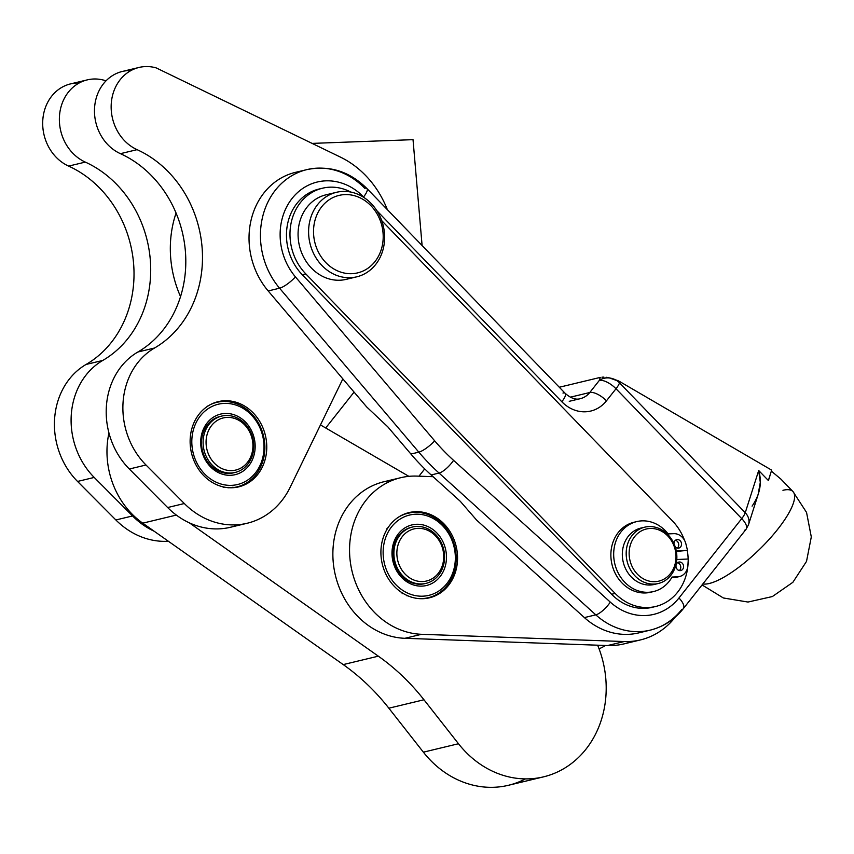 <?xml version="1.0" encoding="UTF-8"?>
<svg xmlns="http://www.w3.org/2000/svg" width="854" height="854" viewBox="0 0 854 854"><rect width="100%" height="100%" fill="white"/><g stroke="black" fill="none" stroke-linecap="round" stroke-linejoin="round"><path stroke-width="1.28" d="M678.108 576.77A13.034 11.305 -103.5 0 1 674.863 577.475L671.724 577.614L674.863 577.475A13.034 11.305 76.5 0 0 676.731 577.208L679.538 576.535A13.034 11.305 -103.5 0 1 677.67 576.802L674.863 577.475L677.67 576.802L672.045 577.048L677.67 576.802A13.034 11.305 76.5 0 0 687.876 565.615A13.034 11.305 -103.5 0 1 679.538 576.535M687.876 565.615L688.292 559.007L676.784 559.519L688.292 559.007L687.876 565.615M676.251 550.883L687.502 550.382L685.89 543.87A13.034 11.305 76.5 0 0 673.753 533.665L668.116 533.91A35.975 31.182 76.5 0 0 621.637 531.135A35.975 31.182 76.5 0 0 626.441 583.869A35.975 31.182 76.5 0 0 672.045 577.048A35.975 31.182 -103.5 0 1 653.534 591.555A35.975 31.182 -103.5 0 1 614.816 563.853A35.975 31.182 -103.5 0 1 636.732 521.591A35.975 31.182 -103.5 0 1 668.116 533.91L673.753 533.665A13.034 11.305 -103.5 0 1 685.89 543.87L687.502 550.382L676.251 550.883M679.4 561.996A4.345 3.768 -103.5 0 1 683.264 568.326A4.345 3.768 -103.5 0 1 676.71 568.615A4.345 3.768 -103.5 0 1 679.4 561.996A4.345 3.768 76.5 0 0 678.77 562.081A4.345 3.768 76.5 0 0 676.122 567.195A4.345 3.768 76.5 0 0 680.809 570.536A4.345 3.768 76.5 0 0 683.52 565.786A4.345 3.768 76.5 0 0 679.4 561.996M677.35 539.568A4.345 3.768 -103.5 0 1 681.364 545.471A4.345 3.768 -103.5 0 1 675.226 546.923A4.345 3.768 76.5 0 0 678.77 548.108A4.345 3.768 76.5 0 0 681.481 543.357A4.345 3.768 76.5 0 0 677.35 539.568A4.345 3.768 76.5 0 0 676.731 539.653A4.345 3.768 76.5 0 0 673.945 543.603A4.345 3.768 -103.5 0 1 677.35 539.568M677.446 562.743A4.345 3.768 -103.5 0 1 680.638 566.106A4.345 3.768 -103.5 0 1 679.325 570.557A4.345 3.768 76.5 0 0 680.638 566.106A4.345 3.768 76.5 0 0 677.446 562.743M675.407 540.315A4.345 3.768 -103.5 0 1 678.599 543.678A4.345 3.768 -103.5 0 1 677.275 548.129A4.345 3.768 76.5 0 0 678.599 543.678A4.345 3.768 76.5 0 0 675.407 540.315M676.357 551.428L687.502 550.382L676.357 551.428M636.732 521.591L633.924 522.274A35.975 31.182 76.5 0 0 612.008 564.537A35.975 31.182 76.5 0 0 650.727 592.228L653.534 591.555M322.481 188.211L318.969 189.054A50.706 43.949 76.5 0 0 287.467 224.527A50.706 43.949 76.5 0 0 302.348 274.796L305.86 273.953A50.706 43.949 -103.5 0 1 290.979 223.684A50.706 43.949 -103.5 0 1 322.481 188.211A50.706 43.949 -103.5 0 1 350.759 192.054A50.706 43.949 76.5 0 0 296.242 208.942A50.706 43.949 76.5 0 0 305.86 273.953L615.147 593.423A50.706 43.949 76.5 0 0 662.074 604.322A50.706 43.949 76.5 0 0 688.143 561.398A50.706 43.949 -103.5 0 1 655.637 606.489A50.706 43.949 -103.5 0 1 615.147 593.423L611.635 594.267L302.348 274.796A50.706 43.949 -103.5 0 1 287.67 223.534A50.706 43.949 -103.5 0 1 320.741 188.681M688.132 559.018A50.706 43.949 76.5 0 0 687.267 550.435A50.706 43.949 -103.5 0 1 688.132 559.018M684.566 540.411A50.706 43.949 76.5 0 0 672.45 520.94L381.717 220.631L672.45 520.94A50.706 43.949 -103.5 0 1 684.566 540.411M652.125 591.854A35.975 31.182 -103.5 0 1 612.008 564.537A35.975 31.182 -103.5 0 1 635.344 521.975M263.801 437.846L263.993 438.134A43.458 37.672 -103.5 0 1 264.655 442.81A43.458 37.672 76.5 0 0 263.993 438.134L263.801 437.846M263.854 437.419A43.458 37.672 76.5 0 0 262.68 432.839A43.458 37.672 -103.5 0 1 263.854 437.419M262.466 432.145A43.458 37.672 76.5 0 0 260.801 427.726L260.513 427.064A43.458 37.672 76.5 0 0 258.388 422.879L258.025 422.26A43.458 37.672 76.5 0 0 255.474 418.385L255.047 417.809A43.458 37.672 76.5 0 0 252.111 414.297L251.631 413.784A43.458 37.672 76.5 0 0 248.354 410.689L247.82 410.24A43.458 37.672 76.5 0 0 244.255 407.614L243.689 407.241A43.458 37.672 76.5 0 0 239.878 405.116L239.28 404.839A43.458 37.672 76.5 0 0 235.298 403.259L234.679 403.056A43.458 37.672 76.5 0 0 230.591 402.042L229.95 401.924A43.458 37.672 76.5 0 0 225.819 401.497L225.178 401.476A43.458 37.672 76.5 0 0 221.069 401.636L220.439 401.7A43.458 37.672 76.5 0 0 216.404 402.447L215.795 402.608A43.458 37.672 76.5 0 0 211.909 403.931L211.322 404.177A43.458 37.672 76.5 0 0 210.554 404.518A43.458 37.672 -103.5 0 1 211.322 404.177L211.909 403.931A43.458 37.672 -103.5 0 1 215.795 402.608L216.404 402.447A43.458 37.672 -103.5 0 1 216.713 402.373A43.458 37.672 -103.5 0 1 220.439 401.7L221.069 401.636A43.458 37.672 -103.5 0 1 225.178 401.476L225.819 401.497A43.458 37.672 -103.5 0 1 229.95 401.924L230.591 402.042A43.458 37.672 -103.5 0 1 234.679 403.056L235.298 403.259A43.458 37.672 -103.5 0 1 239.28 404.839L239.878 405.116A43.458 37.672 -103.5 0 1 243.689 407.241L244.255 407.614A43.458 37.672 -103.5 0 1 247.82 410.24L248.354 410.689A43.458 37.672 -103.5 0 1 251.631 413.784L252.111 414.297A43.458 37.672 -103.5 0 1 255.047 417.809L255.474 418.385A43.458 37.672 -103.5 0 1 258.025 422.26L258.388 422.879A43.458 37.672 -103.5 0 1 260.513 427.064L260.801 427.726A43.458 37.672 -103.5 0 1 262.466 432.145M207.639 406.056L207.095 406.387L207.639 406.056M223.14 487.218L223.78 487.335L223.14 487.218M227.911 487.762L228.552 487.783L227.911 487.762M230.537 487.773A43.458 37.672 76.5 0 0 232.662 487.623L233.291 487.559A43.458 37.672 76.5 0 0 237.327 486.812L237.935 486.652A43.458 37.672 76.5 0 0 241.821 485.328L242.408 485.083A43.458 37.672 76.5 0 0 246.091 483.204L246.635 482.873A43.458 37.672 76.5 0 0 250.041 480.482L250.553 480.065A43.458 37.672 76.5 0 0 253.638 477.183L254.086 476.703A43.458 37.672 76.5 0 0 256.808 473.372L257.203 472.828A43.458 37.672 76.5 0 0 259.509 469.113L259.829 468.504A43.458 37.672 76.5 0 0 261.687 464.459L261.943 463.807A43.458 37.672 76.5 0 0 263.331 459.495L263.502 458.811A43.458 37.672 76.5 0 0 264.388 454.307L264.484 453.591A43.458 37.672 76.5 0 0 264.857 448.948L264.868 448.233A43.458 37.672 76.5 0 0 264.719 443.536L264.655 442.81L264.719 443.536A43.458 37.672 -103.5 0 1 264.868 448.233L264.857 448.948A43.458 37.672 -103.5 0 1 264.484 453.591L264.388 454.307A43.458 37.672 -103.5 0 1 263.502 458.811L263.331 459.495A43.458 37.672 -103.5 0 1 261.943 463.807L261.687 464.459A43.458 37.672 -103.5 0 1 259.829 468.504L259.509 469.113A43.458 37.672 -103.5 0 1 257.203 472.828L256.808 473.372A43.458 37.672 -103.5 0 1 254.086 476.703L253.638 477.183A43.458 37.672 -103.5 0 1 250.553 480.065L250.041 480.482A43.458 37.672 -103.5 0 1 246.635 482.873L246.091 483.204A43.458 37.672 -103.5 0 1 242.408 485.083L241.821 485.328A43.458 37.672 -103.5 0 1 237.935 486.652L237.327 486.812A43.458 37.672 -103.5 0 1 237.017 486.887A43.458 37.672 -103.5 0 1 233.291 487.559L232.662 487.623A43.458 37.672 -103.5 0 1 230.537 487.773M263.854 443.045A41.291 35.793 -103.5 0 1 212.988 480.535A41.291 35.793 -103.5 0 1 206.903 409.546A41.291 35.793 -103.5 0 1 263.854 443.045A41.291 35.793 76.5 0 0 206.903 409.546A41.291 35.793 76.5 0 0 212.988 480.535A41.291 35.793 76.5 0 0 263.854 443.045M213.468 403.163L215.795 402.608L213.468 403.163M227.431 487.591L228.349 487.378L227.431 487.591M230.687 487.762L233.057 487.196L230.687 487.762M232.544 487.741L233.291 487.559L232.544 487.741M237.337 486.791L237.935 486.652L237.337 486.791M255.036 443.375A31.15 26.997 -103.5 0 1 216.66 471.654A31.15 26.997 -103.5 0 1 212.07 418.108A31.15 26.997 -103.5 0 1 255.036 443.375A31.15 26.997 76.5 0 0 212.07 418.108A31.15 26.997 76.5 0 0 216.66 471.654A31.15 26.997 76.5 0 0 255.036 443.375M234.412 472.593A28.972 25.118 -103.5 0 1 202.441 450.496A28.972 25.118 -103.5 0 1 220.898 416.282M222.243 415.951A28.972 25.118 -103.5 0 1 252.944 438.71A28.972 25.118 -103.5 0 1 235.213 472.422A28.972 25.118 -103.5 0 1 204.021 450.111A28.972 25.118 -103.5 0 1 221.677 416.079A28.972 25.118 -103.5 0 1 222.243 415.951A28.972 25.118 76.5 0 0 210.265 462.921A28.972 25.118 76.5 0 0 252.827 453.88A28.972 25.118 76.5 0 0 222.243 415.951M221.677 416.079L220.097 416.464A28.972 25.118 76.5 0 0 202.441 450.496A28.972 25.118 76.5 0 0 233.633 472.806L235.213 472.422M454.968 568.294L455.033 568.743A43.458 37.672 -103.5 0 1 453.805 573.119A43.458 37.672 76.5 0 0 455.033 568.743L454.968 568.294M455.182 568.049A43.458 37.672 76.5 0 0 455.908 563.491A43.458 37.672 -103.5 0 1 455.182 568.049M455.983 562.775A43.458 37.672 76.5 0 0 456.196 558.11L456.185 557.384A43.458 37.672 76.5 0 0 455.876 552.687L455.79 551.962A43.458 37.672 76.5 0 0 454.968 547.307L454.798 546.603A43.458 37.672 76.5 0 0 453.474 542.066L453.228 541.372A43.458 37.672 76.5 0 0 451.424 537.027L451.115 536.376A43.458 37.672 76.5 0 0 448.852 532.277L448.478 531.668A43.458 37.672 76.5 0 0 445.799 527.9L445.361 527.345A43.458 37.672 76.5 0 0 442.308 523.95L441.817 523.459A43.458 37.672 76.5 0 0 438.433 520.502L437.899 520.075A43.458 37.672 76.5 0 0 434.248 517.599L433.661 517.257A43.458 37.672 76.5 0 0 429.797 515.304L429.188 515.037A43.458 37.672 76.5 0 0 425.175 513.628L424.545 513.457A43.458 37.672 76.5 0 0 420.435 512.624L419.794 512.539A43.458 37.672 76.5 0 0 415.663 512.293L415.023 512.293A43.458 37.672 76.5 0 0 410.923 512.635L410.304 512.731A43.458 37.672 76.5 0 0 406.312 513.66L405.703 513.852A43.458 37.672 76.5 0 0 401.882 515.346L401.305 515.613A43.458 37.672 76.5 0 0 398.295 517.278A43.458 37.672 -103.5 0 1 401.305 515.613L401.882 515.346A43.458 37.672 -103.5 0 1 405.703 513.852L410.923 512.635A43.458 37.672 -103.5 0 1 415.023 512.293L415.663 512.293A43.458 37.672 -103.5 0 1 419.794 512.539L420.435 512.624A43.458 37.672 -103.5 0 1 424.545 513.457L425.175 513.628A43.458 37.672 -103.5 0 1 429.188 515.037L429.797 515.304A43.458 37.672 -103.5 0 1 433.661 517.257L434.248 517.599A43.458 37.672 -103.5 0 1 437.899 520.075L438.433 520.502A43.458 37.672 -103.5 0 1 441.817 523.459L442.308 523.95A43.458 37.672 -103.5 0 1 445.361 527.345L445.799 527.9A43.458 37.672 -103.5 0 1 448.478 531.668L448.852 532.277A43.458 37.672 -103.5 0 1 451.115 536.376L451.424 537.027A43.458 37.672 -103.5 0 1 453.228 541.372L453.474 542.066A43.458 37.672 -103.5 0 1 454.798 546.603L454.968 547.307A43.458 37.672 -103.5 0 1 455.79 551.962L455.876 552.687A43.458 37.672 -103.5 0 1 456.185 557.384L456.196 558.11A43.458 37.672 -103.5 0 1 455.983 562.775M397.697 517.652L397.163 518.015L397.697 517.652M387.353 527.986L386.979 528.551L387.353 527.986M402.117 593.306L402.693 593.647L402.117 593.306M406.557 595.612L407.166 595.868L406.557 595.612M411.19 597.277L411.82 597.448L411.19 597.277M415.919 598.28L416.56 598.366L415.919 598.28M417.798 598.494A43.458 37.672 76.5 0 0 420.702 598.622L421.332 598.611A43.458 37.672 76.5 0 0 425.431 598.27L426.061 598.174A43.458 37.672 76.5 0 0 430.053 597.245L430.662 597.063A43.458 37.672 76.5 0 0 434.483 595.569L435.06 595.291A43.458 37.672 76.5 0 0 438.657 593.252L439.191 592.9A43.458 37.672 76.5 0 0 442.511 590.338L443.002 589.911A43.458 37.672 76.5 0 0 445.98 586.879L446.407 586.378A43.458 37.672 76.5 0 0 449.012 582.93L449.375 582.364A43.458 37.672 76.5 0 0 451.552 578.532L451.851 577.923A43.458 37.672 76.5 0 0 453.57 573.781L453.805 573.119L453.57 573.781A43.458 37.672 -103.5 0 1 451.851 577.923L451.552 578.532A43.458 37.672 -103.5 0 1 449.375 582.364L449.012 582.93A43.458 37.672 -103.5 0 1 446.407 586.378L445.98 586.879A43.458 37.672 -103.5 0 1 443.002 589.911L442.511 590.338A43.458 37.672 -103.5 0 1 439.191 592.9L438.657 593.252A43.458 37.672 -103.5 0 1 435.06 595.291L434.483 595.569A43.458 37.672 -103.5 0 1 430.662 597.063L430.053 597.245A43.458 37.672 -103.5 0 1 428.324 597.715A43.458 37.672 -103.5 0 1 426.061 598.174L425.431 598.27A43.458 37.672 -103.5 0 1 421.332 598.611L420.702 598.622A43.458 37.672 -103.5 0 1 417.798 598.494M452.951 572.351A41.291 35.793 -103.5 0 1 391.175 578.884A41.291 35.793 -103.5 0 1 413.582 514.364A41.291 35.793 -103.5 0 1 452.951 572.351A41.291 35.793 76.5 0 0 413.582 514.364A41.291 35.793 76.5 0 0 391.175 578.884A41.291 35.793 76.5 0 0 452.951 572.351M410.304 512.731L406.312 513.692A43.458 37.672 -103.5 0 1 408.031 513.201A43.458 37.672 -103.5 0 1 410.304 512.731M404.049 514.204L406.312 513.66L404.049 514.204M403.814 514.3L405.703 513.852L403.814 514.3M401.348 515.464L401.882 515.346L401.348 515.464M423.808 598.665L425.431 598.27L423.808 598.665M424.118 598.643L426.061 598.174L424.118 598.643M426.584 598.078L430.053 597.245L426.584 598.078M430.085 597.202L430.662 597.063L430.085 597.202M444.667 568.134A31.15 26.997 -103.5 0 1 398.06 573.066A31.15 26.997 -103.5 0 1 414.969 524.399A31.15 26.997 -103.5 0 1 444.667 568.134A31.15 26.997 76.5 0 0 414.969 524.399A31.15 26.997 76.5 0 0 398.06 573.066A31.15 26.997 76.5 0 0 444.667 568.134M425.473 583.495A28.972 25.118 -103.5 0 1 393.758 561.324A28.972 25.118 -103.5 0 1 411.948 527.164A28.972 25.118 76.5 0 0 411.414 527.281A28.972 25.118 76.5 0 0 393.758 561.324A28.972 25.118 76.5 0 0 424.95 583.624L425.997 583.378A28.972 25.118 -103.5 0 1 394.815 561.067A28.972 25.118 -103.5 0 1 412.471 527.025A28.972 25.118 -103.5 0 1 437.995 537.283A28.972 25.118 -103.5 0 1 442.895 567.237A28.972 25.118 -103.5 0 1 425.997 583.378M442.169 566.074A26.805 23.229 -103.5 0 1 402.074 570.323A26.805 23.229 -103.5 0 1 416.613 528.445A26.805 23.229 -103.5 0 1 442.169 566.074A26.805 23.229 76.5 0 0 416.613 528.445A26.805 23.229 76.5 0 0 402.074 570.323A26.805 23.229 76.5 0 0 442.169 566.074M442.895 567.237A28.972 25.118 76.5 0 0 415.268 526.544A28.972 25.118 76.5 0 0 399.544 571.817A28.972 25.118 76.5 0 0 442.895 567.237M223.759 417.819A26.805 23.229 -103.5 0 1 252.047 452.908A26.805 23.229 -103.5 0 1 212.689 461.267A26.805 23.229 -103.5 0 1 223.759 417.819A26.805 23.229 76.5 0 0 212.689 461.267A26.805 23.229 76.5 0 0 252.047 452.908A26.805 23.229 76.5 0 0 223.759 417.819M675.578 548.065A28.972 25.118 76.5 0 0 632.59 534.85A28.972 25.118 76.5 0 0 646.403 583.079A28.972 25.118 76.5 0 0 675.578 548.065A28.972 25.118 -103.5 0 1 658.285 583.506A28.972 25.118 -103.5 0 1 627.103 561.195A28.972 25.118 -103.5 0 1 644.759 527.164A28.972 25.118 -103.5 0 1 675.578 548.065M674.82 548.353A26.805 23.229 -103.5 0 1 647.844 580.741A26.805 23.229 -103.5 0 1 635.056 536.131A26.805 23.229 -103.5 0 1 674.82 548.353A26.805 23.229 76.5 0 0 635.056 536.131A26.805 23.229 76.5 0 0 647.844 580.741A26.805 23.229 76.5 0 0 674.82 548.353M644.759 527.164L640.895 528.082A28.972 25.118 76.5 0 0 623.239 562.124A28.972 25.118 76.5 0 0 654.42 584.435L658.285 583.506M656.331 583.88A28.972 25.118 -103.5 0 1 623.239 562.124A28.972 25.118 -103.5 0 1 642.848 527.708M316.226 206.433A43.458 37.672 76.5 0 0 342.016 276.984A43.458 37.672 76.5 0 0 381.589 220.279A43.458 37.672 76.5 0 0 316.226 206.433A43.458 37.672 -103.5 0 1 336.465 192.31A43.458 37.672 -103.5 0 1 383.243 225.766A43.458 37.672 -103.5 0 1 356.758 276.824A43.458 37.672 -103.5 0 1 315.201 256.499A43.458 37.672 -103.5 0 1 316.226 206.433M320.517 208.355A39.839 34.534 -103.5 0 1 380.425 221.047A39.839 34.534 -103.5 0 1 344.151 273.024A39.839 34.534 -103.5 0 1 320.517 208.355A39.839 34.534 76.5 0 0 344.151 273.024A39.839 34.534 76.5 0 0 380.425 221.047A39.839 34.534 76.5 0 0 320.517 208.355M336.465 192.31L325.929 194.84A43.458 37.672 76.5 0 0 305.7 208.963A43.458 37.672 76.5 0 0 304.664 259.029A43.458 37.672 76.5 0 0 346.222 279.354L356.758 276.824M351.389 277.646A43.458 37.672 -103.5 0 1 306.287 261.655A43.458 37.672 -103.5 0 1 305.7 208.963A43.458 37.672 -103.5 0 1 331.299 194.007M380.927 553.83A43.821 37.992 76.5 0 0 429.455 597.811A43.821 37.992 76.5 0 0 457.541 556.573A43.821 37.992 76.5 0 0 409.013 512.592A43.821 37.992 76.5 0 0 380.927 553.83M421.566 634.298L404.892 638.301L597.64 645.197L607.514 645.549L624.189 641.546L421.566 634.298A79.678 69.067 -103.5 0 1 350.343 562.071A79.678 69.067 -103.5 0 1 400.633 477.728A79.678 69.067 -103.5 0 1 416.901 476.105L433.063 476.681L416.901 476.105A79.678 69.067 76.5 0 0 349.585 552.709A79.678 69.067 76.5 0 0 421.566 634.298L624.189 641.546L607.514 645.549L597.64 645.197A97.783 84.77 -103.5 0 1 543.507 776.862A97.783 84.77 -103.5 0 1 458.491 743.738L423.968 699.768A217.3 188.371 76.5 0 0 378.333 656.171L189.321 522.829L378.333 656.171L343.223 664.593L154.211 531.263L343.223 664.593L378.333 656.171A217.3 188.371 -103.5 0 1 423.968 699.768L388.858 708.201A217.3 188.371 76.5 0 0 343.223 664.593A217.3 188.371 -103.5 0 1 388.858 708.201L423.968 699.768L458.491 743.738L423.381 752.171L388.858 708.201L423.381 752.171L458.491 743.738A97.783 84.77 76.5 0 0 569.244 765.131A97.783 84.77 76.5 0 0 597.64 645.197L404.892 638.301L421.566 634.298M631.981 641.333A79.678 69.067 -103.5 0 1 607.514 645.549A79.678 69.067 76.5 0 0 623.783 643.937L640.457 639.924A79.678 69.067 -103.5 0 1 624.189 641.546A79.678 69.067 76.5 0 0 675.268 617.111A79.678 69.067 -103.5 0 1 640.457 639.924M400.633 477.728L383.948 481.731A79.678 69.067 76.5 0 0 333.668 566.074A79.678 69.067 76.5 0 0 404.892 638.301A79.678 69.067 -103.5 0 1 333.145 561.153A79.678 69.067 -103.5 0 1 392.434 480.332M644.396 631.202A72.43 62.79 -103.5 0 1 584.392 617.591L476.596 520.075L460.263 501.287L431.153 474.952A217.3 188.371 -103.5 0 1 410.913 454.05L387.78 426.819L366.654 406.91L342.849 378.888L366.654 406.91L387.78 426.819L410.913 454.05L418.812 452.15A217.3 188.371 76.5 0 0 439.052 473.063L595.804 614.848A72.43 62.79 76.5 0 0 650.182 630.145A72.43 62.79 -103.5 0 1 595.804 614.848A14.486 4.473 -47.9 0 0 610.322 602.134A57.944 50.237 76.5 0 0 678.962 597.992A14.486 5.967 38.3 0 1 683.307 608.667A14.486 5.967 38.3 0 1 681.609 609.671A72.43 62.79 -103.5 0 1 650.182 630.145C663.462 626.815 674.511 619.652 683.307 608.667A14.486 5.967 -141.7 0 0 678.962 597.992L741.731 518.613A14.486 4.067 -44.1 0 0 745.243 512.72A14.486 12.319 17.7 0 1 748.51 524.698A14.486 12.319 -162.3 0 0 745.243 512.72L619.513 382.859A14.486 4.067 135.9 0 1 616.001 388.751L741.731 518.613A14.486 5.967 38.3 0 1 746.065 529.288A14.486 5.967 38.3 0 1 744.378 530.291M457.541 556.573A43.821 37.992 -103.5 0 1 401.188 592.185A43.821 37.992 -103.5 0 1 398.967 516.841A43.821 37.992 -103.5 0 1 457.541 556.573M599.081 648.837A79.678 69.067 76.5 0 0 605.539 645.485A79.678 69.067 -103.5 0 1 599.081 648.837M525.434 778.901A97.783 84.77 -103.5 0 1 423.381 752.171A97.783 84.77 76.5 0 0 508.397 785.296L543.507 776.862M108.949 432.989A79.678 69.067 76.5 0 0 142.725 523.16L176.351 515.079L142.725 523.16L154.211 531.263L142.725 523.16A79.678 69.067 -103.5 0 1 108.949 432.989M320.463 424.929L408.874 476.351L320.463 424.929M238.693 524.655A79.678 69.067 -103.5 0 1 189.321 522.829A79.678 69.067 76.5 0 0 230.505 527.26L247.18 523.256A79.678 69.067 -103.5 0 1 184.325 503.529A79.678 69.067 76.5 0 0 290.104 487.388L342.849 378.888L268.177 290.947L342.849 378.888L290.104 487.388A79.678 69.067 -103.5 0 1 247.18 523.256M325.705 427.982L354.079 392.103L325.705 427.982M424.726 468.899L418.972 476.18L424.726 468.899M606.105 377.254L608.443 377.585L606.105 377.254M601.953 377.19L603.917 377.116L601.953 377.19M559.306 387.246L600.277 377.404L559.306 387.246M752.075 506.144C760.039 494.498 762.248 482.627 758.694 470.522L768.365 480.503L758.694 470.522L745.243 512.72L758.694 470.522L760.284 482.403L758.106 494.573L748.51 524.698L746.065 529.288A14.486 5.967 -141.7 0 0 741.731 518.613L616.001 388.751A14.486 5.967 -141.7 0 0 599.305 380.446L589.772 392.509L570.291 397.195L589.772 392.509L599.305 380.446L600.277 377.404L599.305 380.446A14.486 5.967 38.3 0 1 616.001 388.751A14.486 4.067 -44.1 0 0 619.513 382.859A14.486 12.319 -162.3 0 0 599.305 380.446A14.486 12.319 17.7 0 1 619.513 382.859L619.897 381.674L617.88 380.606L608.443 377.585L619.897 381.674L619.513 382.859L745.243 512.72A14.486 4.067 135.9 0 1 741.731 518.613L678.962 597.992A57.944 50.237 -103.5 0 1 610.322 602.134A14.486 4.473 132.1 0 1 595.804 614.848L439.052 473.063A14.486 4.473 -47.9 0 0 453.57 460.349L610.322 602.134L453.57 460.349A14.486 4.473 132.1 0 1 439.052 473.063A217.3 188.371 -103.5 0 1 418.812 452.15A14.486 3.64 -40.3 0 0 434.675 440.835A202.814 175.817 76.5 0 0 453.57 460.349A202.814 175.817 -103.5 0 1 434.675 440.835A14.486 3.64 139.7 0 1 418.812 452.15L279.578 288.204L418.812 452.15L410.913 454.05A217.3 188.371 76.5 0 0 431.153 474.952L439.052 473.063L431.153 474.952L460.263 501.287L476.596 520.075L584.392 617.591L595.804 614.848L584.392 617.591A72.43 62.79 76.5 0 0 638.771 632.889L650.182 630.145M616.001 388.751L606.457 400.814A36.22 31.395 -103.5 0 1 561.815 401.732L376.795 210.618L561.815 401.732A14.486 4.067 -44.1 0 0 565.199 393.342A14.486 4.067 135.9 0 1 561.815 401.732A36.22 31.395 76.5 0 0 606.457 400.814L616.001 388.751M364.412 197.818L363.558 196.943A57.944 50.237 76.5 0 0 293.296 196.975A57.944 50.237 76.5 0 0 295.441 276.888L434.675 440.835L295.441 276.888A14.486 3.64 139.7 0 1 279.578 288.204A14.486 3.64 -40.3 0 0 295.441 276.888A57.944 50.237 -103.5 0 1 293.296 196.975A57.944 50.237 -103.5 0 1 363.558 196.943A14.486 4.067 -44.1 0 0 366.942 188.553A14.486 4.067 135.9 0 1 363.558 196.943L364.412 197.818M653.876 606.863A50.706 43.949 -103.5 0 1 611.635 594.267A50.706 43.949 76.5 0 0 652.125 607.333L655.637 606.489M589.772 392.509A14.486 5.967 38.3 0 1 606.457 400.814A14.486 5.967 -141.7 0 0 589.772 392.509A21.734 18.841 -103.5 0 1 580.336 398.658A21.734 18.841 76.5 0 0 589.772 392.509M306.874 169.615A72.43 62.79 76.5 0 0 262.424 217.685A72.43 62.79 76.5 0 0 279.578 288.204L268.177 290.947L279.578 288.204A72.43 62.79 -103.5 0 1 262.424 217.685A72.43 62.79 -103.5 0 1 306.874 169.615A72.43 62.79 -103.5 0 1 364.722 188.275A14.486 4.067 135.9 0 1 366.942 188.553C349.532 171.355 329.505 165.035 306.874 169.615L295.463 172.359A72.43 62.79 76.5 0 0 251.012 220.428A72.43 62.79 76.5 0 0 268.177 290.947A72.43 62.79 -103.5 0 1 251.813 217.258A72.43 62.79 -103.5 0 1 301.248 171.291M562.978 393.064A14.486 4.067 135.9 0 1 565.199 393.342L366.942 188.553M768.365 480.503L771.664 470.138L619.897 381.674L771.664 470.138L770.02 475.326A65.192 18.297 135.9 0 1 768.365 480.503A65.192 18.297 -44.1 0 0 770.02 475.326L768.365 480.503M782.947 490.292A65.192 18.297 135.9 0 1 792.95 491.541A65.192 18.297 135.9 0 1 777.706 529.299A65.192 18.297 135.9 0 1 702.842 583.955A65.192 18.297 -44.1 0 0 709.268 583.474A65.192 18.297 -44.1 0 0 768.835 539.728A65.192 18.297 -44.1 0 0 792.95 491.541L806.55 512.443L811.3 536.92L806.518 561.398L792.875 582.3L772.368 596.551L747.997 602.049L723.359 597.971L702.063 584.937M792.95 491.541L780.962 479.158L771.354 471.13M615.147 593.423L305.86 273.953L302.348 274.796L611.635 594.267L615.147 593.423M387.321 209.593A94.164 81.632 76.5 0 0 340.436 157.115L156.207 67.904A43.458 37.672 76.5 0 0 112.376 96.139A43.458 37.672 76.5 0 0 137.088 149.663A109.59 94.997 -103.5 0 1 202.014 246.582A109.59 94.997 -103.5 0 1 154.553 348.005A72.43 62.79 76.5 0 0 146.002 465.003L184.325 503.529L146.002 465.003A72.43 62.79 -103.5 0 1 154.553 348.005A109.59 94.997 76.5 0 0 202.014 246.582A109.59 94.997 76.5 0 0 137.088 149.663A43.458 37.672 -103.5 0 1 111.159 105.768A43.458 37.672 -103.5 0 1 139.01 67.455A43.458 37.672 -103.5 0 1 156.207 67.904L340.436 157.115A94.164 81.632 -103.5 0 1 387.321 209.593M232.171 487.751A43.821 37.992 -103.5 0 1 193.548 423.723A43.821 37.992 -103.5 0 1 259.616 421.278A43.821 37.992 -103.5 0 1 232.171 487.751A43.821 37.992 76.5 0 0 238.682 486.865A43.821 37.992 76.5 0 0 265.38 435.38A43.821 37.992 76.5 0 0 218.208 401.636A43.821 37.992 76.5 0 0 190.762 449.407A43.821 37.992 76.5 0 0 232.171 487.751M139.01 67.455L122.335 71.458A43.458 37.672 76.5 0 0 94.484 109.771A43.458 37.672 76.5 0 0 120.414 153.667L137.088 149.663L120.414 153.667A109.59 94.997 -103.5 0 1 185.329 250.585A109.59 94.997 -103.5 0 1 137.878 352.008L154.553 348.005L137.878 352.008A72.43 62.79 76.5 0 0 129.328 469.006L146.002 465.003L129.328 469.006L167.651 507.532L184.325 503.529L167.651 507.532A79.678 69.067 76.5 0 0 189.321 522.829A79.678 69.067 -103.5 0 1 167.651 507.532L129.328 469.006A72.43 62.79 -103.5 0 1 137.878 352.008A109.59 94.997 76.5 0 0 185.329 250.585A109.59 94.997 76.5 0 0 120.414 153.667A43.458 37.672 -103.5 0 1 94.847 104.871A43.458 37.672 -103.5 0 1 130.94 70.562M104.423 80.34L105.843 81.023L104.423 80.34A43.458 37.672 76.5 0 0 60.591 108.575A43.458 37.672 76.5 0 0 85.304 162.1A109.59 94.997 -103.5 0 1 150.229 259.018A109.59 94.997 -103.5 0 1 102.768 360.441A72.43 62.79 76.5 0 0 94.218 477.439L132.541 515.955A79.678 69.067 76.5 0 0 154.211 531.263A79.678 69.067 -103.5 0 1 132.541 515.955L94.218 477.439A72.43 62.79 -103.5 0 1 102.768 360.441A109.59 94.997 76.5 0 0 150.229 259.018A109.59 94.997 76.5 0 0 85.304 162.1A43.458 37.672 -103.5 0 1 59.374 118.204A43.458 37.672 -103.5 0 1 87.225 79.892A43.458 37.672 -103.5 0 1 104.423 80.34M87.225 79.892L70.551 83.895A43.458 37.672 76.5 0 0 42.7 122.207A43.458 37.672 76.5 0 0 68.619 166.103A109.59 94.997 -103.5 0 1 133.544 263.021A109.59 94.997 -103.5 0 1 86.094 364.444A72.43 62.79 76.5 0 0 77.543 481.442L115.866 519.969A79.678 69.067 76.5 0 0 168.366 541.244A79.678 69.067 -103.5 0 1 115.866 519.969L77.543 481.442A72.43 62.79 -103.5 0 1 86.094 364.444A109.59 94.997 76.5 0 0 133.544 263.021A109.59 94.997 76.5 0 0 68.619 166.103A43.458 37.672 -103.5 0 1 43.063 117.308A43.458 37.672 -103.5 0 1 79.155 82.998M180.546 296.616A103.217 89.478 -103.5 0 1 176.073 213.052A103.217 89.478 76.5 0 0 180.546 296.616M68.619 166.103L85.304 162.1L68.619 166.103M86.094 364.444L102.768 360.441L86.094 364.444M77.543 481.442L94.218 477.439L77.543 481.442M115.866 519.969L132.541 515.955L115.866 519.969M413.026 139.661L422.1 245.525L413.026 139.661L312.116 143.397L413.026 139.661M213.553 403.131L216.713 402.373M233.857 487.645L237.017 486.887M404.348 514.076L408.031 513.201M424.641 598.601L428.324 597.715M412.471 527.025L411.414 527.281M746.065 529.288L683.307 608.667M569.244 401.316L580.336 398.658C575.842 400.067 570.803 398.295 565.199 393.342"/></g></svg>
